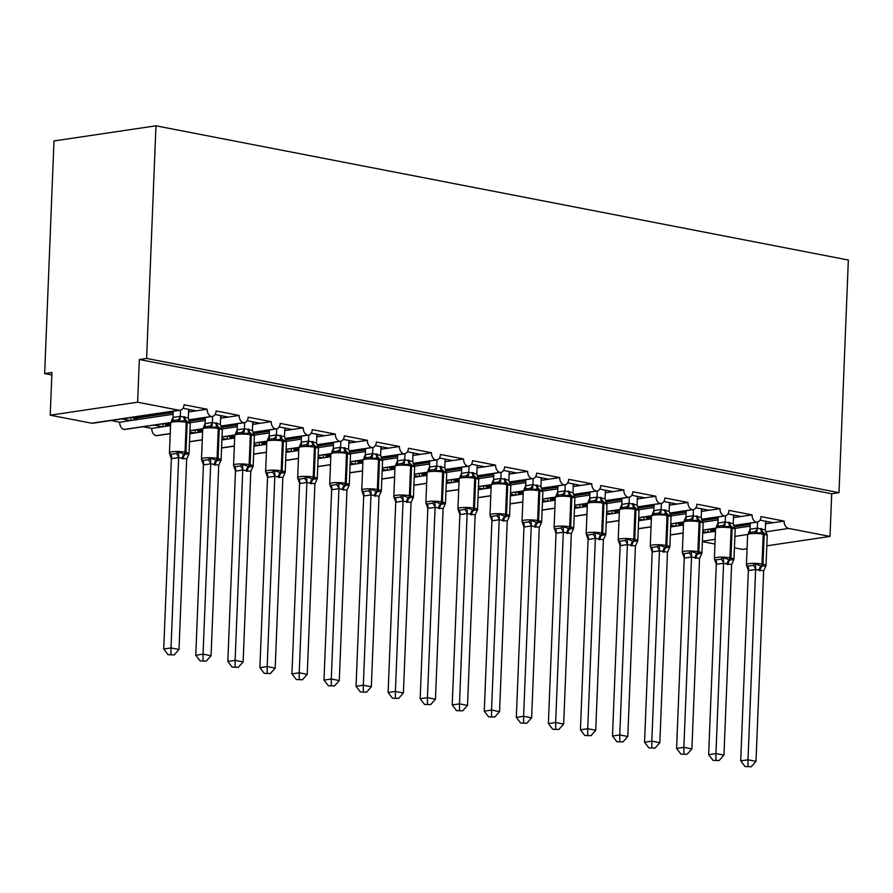 <?xml version="1.0" encoding="UTF-8"?>
<svg xmlns="http://www.w3.org/2000/svg" width="893" height="893" viewBox="0 0 893 893"><rect width="100%" height="100%" fill="white"/><g stroke="black" fill="none" stroke-linecap="round" stroke-linejoin="round"><path stroke-width="1.34" d="M759.988 520.15L773.182 522.706L784.11 521.088A6.508 4.766 -98.4 0 0 788.653 528.422L830.01 536.436L831.718 493.751L839.007 492.668L848.35 260.042L155.962 125.813L53.993 140.949L44.65 373.587L51.839 374.971M188.669 419.855L211.351 416.484A6.508 4.766 -98.4 0 1 207.12 409.228L196.192 410.847L182.998 408.291M207.12 409.228L184.036 404.752A6.508 4.766 81.6 0 1 180.185 410.255L92.783 423.226A6.508 4.766 81.6 0 1 91.566 423.204L50.22 415.189L137.622 402.207L139.341 359.522L831.718 493.751M196.192 410.847L188.557 411.963M173.22 412.622L133.403 418.527L138.214 419.453L119.718 422.21L111.033 420.525M173.153 414.274L138.214 419.453M133.459 417.187L133.403 418.527M130.646 420.581L121.961 418.895M220.727 426.073L243.409 422.702A6.508 4.766 -98.4 0 1 239.179 415.446L228.251 417.064L215.057 414.508M239.179 415.446L216.095 410.97A6.508 4.766 81.6 0 1 212.244 416.473L188.713 419.967M220.671 418.192L228.251 417.064M205.267 418.828L189.305 421.206M170.608 423.974L165.462 424.744L170.273 425.671L151.765 428.417L143.081 426.731M205.2 420.491L190.042 422.735M165.518 423.405L165.462 424.744M162.693 426.798L154.009 425.113M252.775 432.279L275.457 428.919A6.508 4.766 -98.4 0 1 271.226 421.652L260.309 423.282L247.115 420.726M271.226 421.652L248.154 417.187A6.508 4.766 81.6 0 1 244.302 422.679L220.772 426.173M252.73 424.409L260.309 423.282M237.326 425.046L221.364 427.412M202.655 430.192L197.52 430.951L202.32 431.888L189.841 433.741M237.259 426.698L222.1 428.953M197.576 429.622L197.52 430.951M194.752 433.016L189.908 432.067M284.834 438.496L307.516 435.125A6.508 4.766 -98.4 0 1 303.285 427.87L292.357 429.488L279.163 426.932M303.285 427.87L280.201 423.394A6.508 4.766 81.6 0 1 276.35 428.897L252.819 432.391M292.357 429.488L284.722 430.605M269.385 431.263L253.411 433.63M234.714 436.409L229.568 437.168L234.379 438.106L221.888 439.959M269.318 432.915L254.159 435.17M229.624 435.84L229.568 437.168M226.8 439.222L221.955 438.284M316.892 444.714L339.574 441.343A6.508 4.766 -98.4 0 1 335.344 434.087L324.416 435.706L311.222 433.15M335.344 434.087L312.26 429.611A6.508 4.766 81.6 0 1 308.409 435.114L284.878 438.608M316.836 436.833L324.416 435.706M301.432 437.47L285.47 439.847M266.773 442.615L261.627 443.386L266.438 444.312L253.947 446.165M301.365 439.133L286.206 441.376M261.682 442.046L261.627 443.386M258.858 445.44L254.014 444.502M348.94 450.932L371.622 447.56A6.508 4.766 -98.4 0 1 367.391 440.305L356.463 441.923L343.28 439.367M367.391 440.305L344.318 435.829A6.508 4.766 81.6 0 1 340.456 441.321L316.926 444.814M348.895 443.051L356.463 441.923M333.491 443.687L317.517 446.053M298.82 448.833L293.685 449.603L298.485 450.53L286.006 452.383M333.424 445.339L318.265 447.594M293.73 448.264L293.685 449.603M290.917 451.657L286.073 450.719M380.998 457.138L403.681 453.778A6.508 4.766 -98.4 0 1 399.45 446.511L388.522 448.141L375.328 445.585M399.45 446.511L376.366 442.035A6.508 4.766 81.6 0 1 372.515 447.538L348.984 451.032M388.522 448.141L380.887 449.246M365.55 449.905L349.576 452.271M330.879 455.05L325.733 455.81L330.544 456.747L318.053 458.6M365.483 451.557L350.324 453.811M325.789 454.481L325.733 455.81M322.965 457.863L318.12 456.926M413.057 463.355L435.739 459.984A6.508 4.766 -98.4 0 1 431.509 452.729L420.581 454.347L407.387 451.791M431.509 452.729L408.425 448.253A6.508 4.766 81.6 0 1 404.574 453.756L381.043 457.249M413.001 455.475L420.581 454.347M397.597 456.122L381.635 458.489M362.938 461.268L357.792 462.027L362.603 462.954L350.112 464.818M397.53 457.774L382.371 460.018M357.847 460.688L357.792 462.027M355.023 464.081L350.179 463.143M445.105 469.573L467.787 466.202A6.508 4.766 -98.4 0 1 463.556 458.946L452.628 460.565L439.445 458.009M463.556 458.946L440.483 454.47A6.508 4.766 81.6 0 1 436.621 459.973L413.091 463.467M445.06 461.692L452.628 460.565M429.656 462.328L413.682 464.706M394.985 467.474L389.85 468.245L394.65 469.171L382.171 471.024M429.589 463.992L414.43 466.235M389.895 466.905L389.85 468.245M387.082 470.298L382.237 469.361M477.163 475.779L499.846 472.419A6.508 4.766 -98.4 0 1 495.615 465.153L484.687 466.782L471.493 464.226M495.615 465.153L472.531 460.688A6.508 4.766 81.6 0 1 468.68 466.179L445.149 469.673M484.687 466.782L477.052 467.887M461.703 468.546L445.741 470.912M427.044 473.692L421.898 474.451L426.709 475.389L414.218 477.242M461.648 470.198L446.489 472.453M421.954 473.123L421.898 474.451M419.13 476.516L414.285 475.567M509.222 481.997L531.904 478.626A6.508 4.766 -98.4 0 1 527.674 471.37L516.746 472.989L503.552 470.432M527.674 471.37L504.59 466.894A6.508 4.766 81.6 0 1 500.739 472.397L477.208 475.891M509.166 474.116L516.746 472.989M493.762 474.763L477.8 477.13M459.102 479.909L453.957 480.668L458.768 481.606L446.277 483.459M493.695 476.416L478.536 478.67M454.012 479.34L453.957 480.668M451.188 482.722L446.344 481.785M541.27 488.214L563.952 484.843A6.508 4.766 -98.4 0 1 559.721 477.588L548.793 479.206L535.599 476.65M559.721 477.588L536.648 473.111A6.508 4.766 81.6 0 1 532.786 478.615L509.256 482.108M541.225 480.334L548.793 479.206M525.821 480.97L509.847 483.347M491.15 486.116L486.015 486.886L490.815 487.812L478.335 489.665M525.754 482.633L510.595 484.877M486.06 485.546L486.015 486.886M483.247 488.94L478.402 488.002M573.328 494.432L596.011 491.061A6.508 4.766 -98.4 0 1 591.78 483.805L580.852 485.424L567.658 482.867M591.78 483.805L568.696 479.329A6.508 4.766 81.6 0 1 564.845 484.821L541.314 488.315M580.852 485.424L573.217 486.54M557.868 487.187L541.906 489.554M523.209 492.333L518.063 493.103L522.874 494.03L510.383 495.883M557.801 488.839L542.654 491.094M518.119 491.764L518.063 493.103M515.294 495.157L510.45 494.22M605.387 500.638L628.069 497.278A6.508 4.766 -98.4 0 1 623.827 490.011L612.911 491.641L599.716 489.074M623.827 490.011L600.755 485.535A6.508 4.766 81.6 0 1 596.904 491.038L573.373 494.532M605.331 492.757L612.911 491.641M589.927 493.405L573.965 495.771M555.267 498.551L550.121 499.31L554.933 500.247L542.442 502.1M589.86 495.057L574.701 497.312M550.177 497.981L550.121 499.31M547.353 501.364L542.509 500.426M637.435 506.856L660.117 503.485A6.508 4.766 -98.4 0 1 655.886 496.229L644.958 497.847L631.764 495.291M655.886 496.229L632.813 491.753A6.508 4.766 81.6 0 1 628.951 497.256L605.421 500.75M637.39 498.975L644.958 497.847M621.986 499.622L606.012 501.989M587.315 504.768L582.18 505.527L586.98 506.454L574.5 508.318M621.919 501.274L606.76 503.518M582.225 504.188L582.18 505.527M579.412 507.581L574.567 506.644M669.493 513.073L692.175 509.702A6.508 4.766 -98.4 0 1 687.945 502.446L677.017 504.065L663.823 501.509M687.945 502.446L664.861 497.97A6.508 4.766 81.6 0 1 661.01 503.473L637.479 506.967M677.017 504.065L669.382 505.181M654.033 505.829L638.071 508.206M619.374 510.975L614.228 511.745L619.039 512.671L606.548 514.524M653.966 507.492L638.808 509.736M614.284 510.405L614.228 511.745M611.459 513.799L606.615 512.861M701.552 519.279L724.223 515.92A6.508 4.766 -98.4 0 1 719.992 508.653L709.075 510.283L695.881 507.726M719.992 508.653L696.92 504.188A6.508 4.766 81.6 0 1 693.068 509.68L669.538 513.174M701.496 511.41L709.075 510.283M686.092 512.046L670.13 514.413M651.432 517.192L646.286 517.951L651.097 518.889L638.607 520.742M686.025 513.698L670.866 515.953M646.342 516.623L646.286 517.951M643.518 520.016L638.674 519.067M733.6 525.497L756.282 522.126A6.508 4.766 -98.4 0 1 752.051 514.87L741.123 516.489L727.929 513.933M752.051 514.87L728.967 510.394A6.508 4.766 81.6 0 1 725.116 515.897L701.585 519.391M733.555 517.616L741.123 516.489M718.151 518.264L702.177 520.63M683.48 523.41L678.334 524.169L683.145 525.106L670.665 526.959M718.084 519.916L702.925 522.171M678.39 522.84L678.334 524.169M675.577 526.223L670.732 525.285M784.11 521.088L761.026 516.612A6.508 4.766 81.6 0 1 757.175 522.115L733.644 525.609M773.182 522.706L765.547 523.823M750.198 524.47L734.236 526.848M715.539 529.616L710.393 530.386L715.204 531.313L702.713 533.166M750.131 526.133L734.972 528.377M710.448 529.047L710.393 530.386M707.624 532.44L702.78 531.502M137.622 402.207L178.98 410.222A6.508 4.766 81.6 0 0 180.185 410.255M211.351 416.484A6.508 4.766 81.6 0 0 212.244 416.473M243.409 422.702A6.508 4.766 81.6 0 0 244.302 422.679M275.457 428.919A6.508 4.766 81.6 0 0 276.35 428.897M307.516 435.125A6.508 4.766 81.6 0 0 308.409 435.114M339.574 441.343A6.508 4.766 81.6 0 0 340.456 441.321M371.622 447.56A6.508 4.766 81.6 0 0 372.515 447.538M403.681 453.778A6.508 4.766 81.6 0 0 404.574 453.756M435.739 459.984A6.508 4.766 81.6 0 0 436.621 459.973M467.787 466.202A6.508 4.766 81.6 0 0 468.68 466.179M499.846 472.419A6.508 4.766 81.6 0 0 500.739 472.397M531.904 478.626A6.508 4.766 81.6 0 0 532.786 478.615M563.952 484.843A6.508 4.766 81.6 0 0 564.845 484.821M596.011 491.061A6.508 4.766 81.6 0 0 596.904 491.038M628.069 497.278A6.508 4.766 81.6 0 0 628.951 497.256M660.117 503.485A6.508 4.766 81.6 0 0 661.01 503.473M692.175 509.702A6.508 4.766 81.6 0 0 693.068 509.68M724.223 515.92A6.508 4.766 81.6 0 0 725.116 515.897M756.282 522.126A6.508 4.766 81.6 0 0 757.175 522.115M44.65 373.587L51.939 372.504L50.22 415.189M702.378 541.616L714.958 544.049M734.426 547.833L742.608 549.418L747.073 548.749M151.765 428.417A6.508 4.766 -98.4 0 0 155.996 435.672A6.508 4.766 81.6 0 0 156.889 435.661L170.217 433.685M119.718 422.21A6.508 4.766 -98.4 0 0 123.948 429.466A6.508 4.766 81.6 0 0 124.841 429.444L170.675 422.646M670.342 534.885L683.1 532.998M702.836 530.062L715.617 528.165M830.01 536.436L766.819 545.824M139.341 359.522L146.619 358.439L839.007 492.668M155.962 125.813L146.619 358.439M707.948 532.395L708.071 529.404M675.901 526.178L676.012 523.186M643.842 519.96L643.965 516.969M611.783 513.754L611.906 510.763M579.736 507.537L579.858 504.545M547.677 501.319L547.8 498.327M515.618 495.102L515.741 492.121M483.571 488.895L483.693 485.904M451.512 482.678L451.635 479.686M419.453 476.46L419.576 473.469M387.406 470.254L387.529 467.262M355.347 464.036L355.47 461.045M323.299 457.819L323.411 454.827M291.241 451.601L291.364 448.621M259.182 445.395L259.305 442.403M227.135 439.177L227.246 436.186M195.076 432.96L195.199 429.968M163.017 426.754L163.14 423.762M130.97 420.536L131.081 417.544M638.283 528.678L651.042 526.781M670.788 523.856L683.569 521.947M606.235 522.461L618.983 520.563M638.729 517.639L651.51 515.741M574.177 516.243L586.935 514.357M606.671 511.421L619.463 509.523M542.118 510.037L554.877 508.139M574.623 505.204L587.404 503.306M510.07 503.819L522.818 501.922M542.564 498.997L555.346 497.1M478.012 497.602L490.77 495.715M510.506 492.78L523.298 490.882M445.953 491.384L458.712 489.498M478.458 486.562L491.239 484.665M413.906 485.178L426.653 483.28M446.4 480.356L459.181 478.458M381.847 478.961L394.606 477.063M414.341 474.138L427.133 472.241M349.788 472.743L362.547 470.857M382.293 467.921L395.074 466.023M317.741 466.537L330.499 464.639M350.235 461.703L363.016 459.806M285.682 460.319L298.441 458.422M318.187 455.497L330.968 453.599M253.634 454.102L266.382 452.215M286.128 449.279L298.909 447.382M221.576 447.884L234.334 445.998M254.07 443.062L266.851 441.164M189.517 441.678L202.276 439.78M222.022 436.856L234.803 434.958M155.996 435.672L170.217 433.563M189.963 430.638L202.744 428.74M123.948 429.466L170.686 422.523M765.926 523.789L766.027 521.322M733.879 517.572L733.979 515.105M701.82 511.354L701.92 508.898M669.761 505.137L669.862 502.681M637.714 498.93L637.814 496.463M605.655 492.713L605.755 490.246M573.607 486.495L573.697 484.039M541.549 480.289L541.649 477.822M509.49 474.071L509.59 471.604M477.442 467.854L477.532 465.398M445.384 461.636L445.484 459.181M413.325 455.43L413.426 452.963M381.278 449.212L381.367 446.746M349.219 442.995L349.319 440.539M317.16 436.789L317.261 434.322M285.113 430.571L285.213 428.104M253.054 424.354L253.154 421.898M220.995 418.136L221.096 415.68M188.948 411.93L189.048 409.463M754.373 531.871L749.372 532.44L747.631 534.74A9.321 1.585 -177.7 0 1 750.053 533.78A9.321 1.585 -177.7 0 1 763.214 534.181A2.166 1.429 101 0 0 762.466 532.384L756.829 533.11L754.373 531.871A4.766 3.583 107.8 0 0 757.231 528.165L765.301 529.929L765.647 521.244M745.075 766.562L751.192 766.752L745.075 766.562L740.71 760.881L748.356 570.549L746.492 565.18L747.564 566.14L749.83 565.861L753.033 565.336L755.59 563.818L761.115 566.106L765.937 565.827L765.591 566.664M740.71 760.881L747.988 759.798L755.634 569.466L748.356 570.549M747.988 766.138L747.988 759.798L756.003 761.349L763.66 570.828L755.634 569.466M748.379 533.088L750.064 529.225L757.231 528.165M750.254 523.142L750.008 529.27M757.543 522.037L757.297 528.187M746.492 565.18L746.436 564.622A9.321 1.585 2.3 0 1 748.859 563.65A9.321 1.585 2.3 0 1 762.008 564.063A2.166 1.429 101 0 1 761.115 566.106A4.766 3.137 -79 0 0 759.139 570.594M765.301 529.929L767.165 535.119L762.466 532.384A4.766 3.137 -79 0 1 760.836 528.433M756.829 533.11L757.286 528.377M755.59 563.818L755.645 569.276M765.937 565.827L763.66 570.828M756.003 761.349L751.192 766.752M722.325 525.653L717.313 526.223L715.583 528.522A9.321 1.585 -177.7 0 1 718.005 527.562A9.321 1.585 -177.7 0 1 731.155 527.964A2.166 1.429 101 0 0 730.418 526.167L724.77 526.892L722.325 525.653A4.766 3.583 107.8 0 0 725.183 521.947L733.242 523.711L733.588 515.038M713.027 760.356L719.133 760.546L713.027 760.356L708.651 754.663L716.298 564.331L714.433 558.962L715.516 559.933L717.771 559.643L720.975 559.118L723.542 557.612L730.028 560.078L733.879 559.61L733.544 560.447M708.651 754.663L715.94 753.58L723.576 563.26L716.298 564.331M715.929 759.921L715.94 753.58L723.955 755.132L731.601 564.622L723.576 563.26M716.331 526.87L717.95 523.052L725.183 521.947M718.206 516.924L717.95 523.052M725.484 515.819L725.239 521.97M714.433 558.962L714.378 558.404A9.321 1.585 2.3 0 1 716.8 557.444A9.321 1.585 2.3 0 1 729.961 557.846A2.166 1.429 101 0 1 729.056 559.889A4.766 3.137 -79 0 0 727.092 564.376M733.242 523.711L735.118 528.902L730.418 526.167A4.766 3.137 -79 0 1 728.777 522.215M724.77 526.892L725.228 522.159M723.542 557.612L723.587 563.059M733.879 559.61L731.601 564.622M723.955 755.132L719.133 760.546M690.267 519.447L685.322 519.983L683.525 522.305A9.321 1.585 -177.7 0 1 685.947 521.345A9.321 1.585 -177.7 0 1 699.107 521.758A2.166 1.429 101 0 0 698.359 519.96L692.722 520.686L690.267 519.447A4.766 3.583 107.8 0 0 693.124 515.741L701.195 517.505L701.541 508.82M680.968 754.139L687.074 754.328L680.968 754.139L676.593 748.446L684.25 557.924L682.386 552.745L683.458 553.716L685.724 553.437L688.927 552.901L691.483 551.394L697.969 553.861L701.82 553.403L701.485 554.229M676.593 748.446L683.882 747.363L691.528 557.042L684.239 558.125M683.882 753.703L683.882 747.363L691.896 748.926L699.554 558.404L691.528 557.042M684.272 520.664L685.958 516.801L693.124 515.741M686.148 510.707L685.902 516.835M693.426 509.613L693.18 515.752M682.386 552.745L682.33 552.187A9.321 1.585 2.3 0 1 684.752 551.227A9.321 1.585 2.3 0 1 697.902 551.628A2.166 1.429 101 0 1 697.009 553.671A4.766 3.137 -79 0 0 695.033 558.158M701.195 517.505L703.059 522.684L698.359 519.96A4.766 3.137 -79 0 1 696.73 515.998M692.722 520.686L693.169 515.942M691.483 551.394L691.528 556.852M701.82 553.403L699.554 558.404M691.896 748.926L687.074 754.328M658.208 513.229L653.207 513.799L651.466 516.098A9.321 1.585 -177.7 0 1 653.888 515.127A9.321 1.585 -177.7 0 1 667.049 515.54A2.166 1.429 101 0 0 666.301 513.743L660.664 514.468L658.208 513.229A4.766 3.583 107.8 0 0 661.077 509.523L669.136 511.287L669.482 502.603M648.91 747.921L655.027 748.111L648.91 747.921L644.545 742.239L652.191 551.907L650.327 546.527L651.399 547.498L653.665 547.219L656.868 546.695L659.436 545.176L665.91 547.643L669.772 547.186L669.426 548.023M644.545 742.239L651.823 741.157L659.469 550.825L652.191 551.907M651.823 747.497L651.823 741.157L659.838 742.708L667.495 552.187L659.469 550.825M652.214 514.446L653.843 510.617L661.077 509.523M654.089 504.5L653.843 510.617M661.378 503.395L661.133 509.546M650.327 546.527L650.271 545.969A9.321 1.585 2.3 0 1 652.694 545.009A9.321 1.585 2.3 0 1 665.843 545.422A2.166 1.429 101 0 1 664.95 547.454A4.766 3.137 -79 0 0 662.974 551.952M669.136 511.287L671 516.467L666.301 513.743A4.766 3.137 -79 0 1 664.671 509.791M660.664 514.468L661.121 509.736M659.436 545.176L659.48 550.635M669.772 547.186L667.495 552.187M659.838 742.708L655.027 748.111M626.16 507.012L621.148 507.581L619.418 509.881A9.321 1.585 -177.7 0 1 621.841 508.921A9.321 1.585 -177.7 0 1 634.99 509.323A2.166 1.429 101 0 0 634.253 507.525L628.605 508.251L626.16 507.012A4.766 3.583 107.8 0 0 629.018 503.306L637.077 505.07L637.423 496.396M616.862 741.715L622.968 741.904L616.862 741.715L612.486 736.022L620.133 545.69L618.269 540.321L619.351 541.292L621.606 541.002L624.81 540.477L627.377 538.97L632.891 541.247L637.714 540.968L637.379 541.805M612.486 736.022L619.775 734.939L627.411 544.607L620.133 545.69M619.764 741.279L619.775 734.939L627.79 736.491L635.436 545.969L627.411 544.607M620.166 508.229L621.852 504.378L629.018 503.306M622.041 498.283L621.796 504.411M629.319 497.178L629.074 503.328M637.077 505.07L638.953 510.26L634.253 507.525A4.766 3.137 -79 0 1 632.612 503.574M628.605 508.251L629.063 503.518M627.377 538.97L627.422 544.417M637.714 540.968L635.436 545.969M627.79 736.491L622.968 741.904M594.102 500.806L589.157 501.341L587.36 503.663A9.321 1.585 -177.7 0 1 589.782 502.703A9.321 1.585 -177.7 0 1 602.942 503.105A2.166 1.429 101 0 0 602.195 501.308L596.557 502.033L594.102 500.806A4.766 3.583 107.8 0 0 596.959 497.088L605.03 498.863L605.376 490.179M584.803 735.497L590.92 735.687L584.803 735.497L580.428 729.804L588.085 539.283L586.221 534.103L587.293 535.074L589.559 534.795L592.762 534.26L595.318 532.753L601.804 535.22L605.655 534.751L605.32 535.588M580.428 729.804L587.717 728.721L595.363 538.401L588.074 539.484M587.717 735.062L587.717 728.721L595.731 730.273L603.389 539.763L595.363 538.401M588.107 502.011L589.793 498.16L596.959 497.088M589.983 492.065L589.737 498.194M597.261 490.971L597.015 497.111M586.221 534.103L586.165 533.545A9.321 1.585 2.3 0 1 588.587 532.585A9.321 1.585 2.3 0 1 601.737 532.987A2.166 1.429 101 0 1 600.844 535.03A4.766 3.137 -79 0 0 598.868 539.517M605.03 498.863L606.894 504.043L602.195 501.308A4.766 3.137 -79 0 1 600.565 497.356M596.557 502.033L597.004 497.301M595.318 532.753L595.363 538.2M605.655 534.751L603.389 539.763M595.731 730.273L590.92 735.687M562.043 494.588L557.098 495.124L555.312 497.457A9.321 1.585 -177.7 0 1 557.723 496.486A9.321 1.585 -177.7 0 1 570.884 496.899A2.166 1.429 101 0 0 570.136 495.102L564.499 495.827L562.043 494.588A4.766 3.583 107.8 0 0 564.912 490.882L572.971 492.646L573.317 483.961M552.745 729.28L558.862 729.469L552.745 729.28L548.38 723.587L556.026 533.266L554.162 527.886L555.234 528.857L557.5 528.578L560.704 528.042L563.271 526.535L569.745 529.002L573.607 528.544L573.261 529.37M548.38 723.587L555.658 722.515L563.304 532.183L556.026 533.266M555.658 728.844L555.658 722.515L563.673 724.067L571.33 533.545L563.304 532.183M556.049 495.805L557.678 491.976L564.912 490.882M557.924 485.859L557.678 491.976M565.213 484.754L564.968 490.893M554.162 527.886L554.106 527.328A9.321 1.585 2.3 0 1 556.529 526.368A9.321 1.585 2.3 0 1 569.678 526.77A2.166 1.429 101 0 1 568.785 528.812A4.766 3.137 -79 0 0 566.809 533.311M572.971 492.646L574.835 497.825L570.136 495.102A4.766 3.137 -79 0 1 568.506 491.139M564.499 495.827L564.956 491.094M563.271 526.535L563.316 531.994M573.607 528.544L571.33 533.545M563.673 724.067L558.862 729.469M529.995 488.371L524.984 488.94L523.253 491.239A9.321 1.585 -177.7 0 1 525.676 490.279A9.321 1.585 -177.7 0 1 538.825 490.681A2.166 1.429 101 0 0 538.088 488.884L532.44 489.61L529.995 488.371A4.766 3.583 107.8 0 0 532.853 484.665L540.924 486.428L541.27 477.744M520.697 723.062L526.803 723.252L520.697 723.062L516.321 717.38L523.968 527.049L522.104 521.679L523.186 522.639L525.441 522.36L528.645 521.836L531.212 520.329L536.738 522.606L541.549 522.327L541.214 523.164M516.321 717.38L523.611 716.298L531.257 525.966L523.968 527.049M523.599 722.638L523.611 716.298L531.625 717.849L539.272 527.328L531.257 525.966M524.001 489.587L525.687 485.725L532.853 484.665M525.877 479.641L525.631 485.77M533.154 478.536L532.909 484.687M522.104 521.679L522.048 521.121A9.321 1.585 2.3 0 1 524.47 520.15A9.321 1.585 2.3 0 1 537.631 520.563A2.166 1.429 101 0 1 536.738 522.606A4.766 3.137 -79 0 0 534.762 527.093M540.924 486.428L542.788 491.619L538.088 488.884A4.766 3.137 -79 0 1 536.459 484.932M532.44 489.61L532.898 484.877M531.212 520.329L531.257 525.776M541.549 522.327L539.272 527.328M531.625 717.849L526.803 723.252M497.937 482.153L492.925 482.722L491.195 485.022A9.321 1.585 -177.7 0 1 493.617 484.062A9.321 1.585 -177.7 0 1 506.777 484.464A2.166 1.429 101 0 0 506.03 482.666L500.393 483.392L497.937 482.153A4.766 3.583 107.8 0 0 500.794 478.447L508.865 480.211L509.211 471.537M488.638 716.856L494.755 717.046L488.638 716.856L484.274 711.163L491.92 520.641L490.056 515.462L491.128 516.433L493.394 516.143L496.597 515.618L499.154 514.111L505.639 516.578L509.501 516.109L509.155 516.947M484.274 711.163L491.552 710.08L499.198 519.759L491.909 520.831M491.552 716.42L491.552 710.08L499.567 711.632L507.224 521.121L499.198 519.759M491.943 483.37L493.628 479.519L500.794 478.447M493.818 473.424L493.572 479.552M501.107 472.319L500.85 478.469M490.056 515.462L490 514.904A9.321 1.585 2.3 0 1 492.423 513.944A9.321 1.585 2.3 0 1 505.572 514.346A2.166 1.429 101 0 1 504.679 516.388A4.766 3.137 -79 0 0 502.703 520.876M508.865 480.211L510.729 485.401L506.03 482.666A4.766 3.137 -79 0 1 504.4 478.715M500.393 483.392L500.839 478.659M499.154 514.111L499.198 519.559M509.501 516.109L507.224 521.121M499.567 711.632L494.755 717.046M465.878 475.947L460.933 476.482L459.147 478.804A9.321 1.585 -177.7 0 1 461.558 477.844A9.321 1.585 -177.7 0 1 474.719 478.257A2.166 1.429 101 0 0 473.982 476.46L468.334 477.186L465.878 475.947A4.766 3.583 107.8 0 0 468.747 472.241L476.806 474.004L477.152 465.32M456.58 710.638L462.697 710.828L456.58 710.638L452.215 704.945L459.862 514.625L457.997 509.244L459.069 510.216L461.335 509.936L464.539 509.401L467.106 507.894L473.58 510.361L477.442 509.903L477.096 510.729M452.215 704.945L459.493 703.863L467.139 513.542L459.862 514.625M459.493 710.203L459.493 703.863L467.508 705.425L475.165 514.904L467.139 513.542M459.884 477.163L461.514 473.335L468.747 472.241M461.759 467.206L461.514 473.335M469.048 466.113L468.803 472.252M457.997 509.244L457.942 508.686A9.321 1.585 2.3 0 1 460.364 507.726A9.321 1.585 2.3 0 1 473.524 508.128A2.166 1.429 101 0 1 472.62 510.171A4.766 3.137 -79 0 0 470.656 514.658M476.806 474.004L478.67 479.184L473.982 476.46A4.766 3.137 -79 0 1 472.341 472.497M468.334 477.186L468.792 472.442M467.106 507.894L467.151 513.352M477.442 509.903L475.165 514.904M467.508 705.425L462.697 710.828M433.831 469.729L428.819 470.298L427.088 472.598A9.321 1.585 -177.7 0 1 429.511 471.627A9.321 1.585 -177.7 0 1 442.66 472.04A2.166 1.429 101 0 0 441.923 470.243L436.286 470.968L433.831 469.729A4.766 3.583 107.8 0 0 436.688 466.023L444.759 467.787L445.105 459.102M424.532 704.421L430.638 704.61L424.532 704.421L420.156 698.739L427.814 508.217L425.939 503.027L427.021 503.998L429.276 503.719L432.48 503.194L435.047 501.676L441.533 504.143L445.384 503.685L445.049 504.523M420.156 698.739L427.446 697.656L435.092 507.324L427.803 508.407M427.434 703.997L427.446 697.656L435.46 699.208L443.107 508.686L435.092 507.324M427.836 470.946L429.522 467.084L436.688 466.023M429.712 461L429.466 467.117M436.99 459.895L436.744 466.046M425.939 503.027L425.883 502.469A9.321 1.585 2.3 0 1 428.305 501.509A9.321 1.585 2.3 0 1 441.466 501.922A2.166 1.429 101 0 1 440.573 503.953A4.766 3.137 -79 0 0 438.597 508.452M444.759 467.787L446.623 472.966L441.923 470.243A4.766 3.137 -79 0 1 440.294 466.291M436.286 470.968L436.733 466.235M435.047 501.676L435.092 507.135M445.384 503.685L443.107 508.686M435.46 699.208L430.638 704.61M401.772 463.512L396.76 464.081L395.03 466.38A9.321 1.585 -177.7 0 1 397.452 465.42A9.321 1.585 -177.7 0 1 410.613 465.822A2.166 1.429 101 0 0 409.865 464.025L404.228 464.751L401.772 463.512A4.766 3.583 107.8 0 0 404.629 459.806L412.7 461.569L413.046 452.896M392.474 698.214L398.591 698.404L392.474 698.214L388.109 692.521L395.755 502L393.891 496.821L394.963 497.792L397.229 497.501L400.432 496.977L402.989 495.47L408.514 497.747L413.336 497.468L412.99 498.305M388.109 692.521L395.387 691.439L403.033 501.107L395.744 502.19M395.387 697.779L395.387 691.439L403.402 692.99L411.059 502.469L403.033 501.107M395.778 464.728L397.463 460.877L404.629 459.806M397.653 454.783L397.407 460.911M404.942 453.677L404.685 459.828M393.891 496.821L393.835 496.262A9.321 1.585 2.3 0 1 396.258 495.302A9.321 1.585 2.3 0 1 409.407 495.704A2.166 1.429 101 0 1 408.514 497.747A4.766 3.137 -79 0 0 406.538 502.234M412.7 461.569L414.564 466.76L409.865 464.025A4.766 3.137 -79 0 1 408.235 460.074M404.228 464.751L404.685 460.018M402.989 495.47L403.033 500.917M413.336 497.468L411.059 502.469M403.402 692.99L398.591 698.404M369.713 457.305L364.768 457.841L362.982 460.163A9.321 1.585 -177.7 0 1 365.404 459.203A9.321 1.585 -177.7 0 1 378.554 459.605A2.166 1.429 101 0 0 377.817 457.808L372.169 458.533L369.713 457.305A4.766 3.583 107.8 0 0 372.582 453.588L380.641 455.363L380.987 446.679M360.415 691.997L366.532 692.187L360.415 691.997L356.05 686.304L363.697 495.983L361.832 490.603L362.904 491.574L365.17 491.295L368.374 490.759L370.941 489.252L377.415 491.719L381.278 491.262L380.931 492.088M356.05 686.304L363.328 685.221L370.975 494.901L363.697 495.983M363.328 691.562L363.328 685.221L371.343 686.773L379 496.262L370.975 494.901M363.73 458.511L365.349 454.693L372.582 453.588M365.594 448.565L365.349 454.693M372.883 447.471L372.638 453.611M361.832 490.603L361.777 490.045A9.321 1.585 2.3 0 1 364.199 489.085A9.321 1.585 2.3 0 1 377.359 489.487A2.166 1.429 101 0 1 376.455 491.53A4.766 3.137 -79 0 0 374.491 496.017M380.641 455.363L382.505 460.542L377.817 457.808A4.766 3.137 -79 0 1 376.176 453.856M372.169 458.533L372.627 453.8M370.941 489.252L370.986 494.7M381.278 491.262L379 496.262M371.343 686.773L366.532 692.187M337.666 451.088L332.721 451.624L330.923 453.957A9.321 1.585 -177.7 0 1 333.346 452.985A9.321 1.585 -177.7 0 1 346.495 453.398A2.166 1.429 101 0 0 345.758 451.601L340.121 452.327L337.666 451.088A4.766 3.583 107.8 0 0 340.523 447.382L348.594 449.146L348.94 440.461M328.367 685.779L334.473 685.969L328.367 685.779L323.992 680.086L331.649 489.576L329.774 484.386L330.856 485.357L333.111 485.078L336.315 484.542L338.882 483.035L345.368 485.502L349.219 485.044L348.884 485.87M323.992 680.086L331.281 679.015L338.927 488.683L331.638 489.766M331.27 685.344L331.281 679.015L339.295 680.566L346.942 490.235L338.927 488.683M331.671 452.304L333.357 448.442L340.523 447.382M333.547 442.359L333.301 448.476M340.825 441.254L340.579 447.393M329.774 484.386L329.718 483.827A9.321 1.585 2.3 0 1 332.14 482.867A9.321 1.585 2.3 0 1 345.301 483.269A2.166 1.429 101 0 1 344.408 485.312A4.766 3.137 -79 0 0 342.432 489.81M348.594 449.146L350.458 454.325L345.758 451.601A4.766 3.137 -79 0 1 344.129 447.639M340.121 452.327L340.568 447.594M338.882 483.035L338.927 488.493M349.219 485.044L346.942 490.045M339.295 680.566L334.473 685.969M305.607 444.87L300.606 445.44L298.865 447.739A9.321 1.585 -177.7 0 1 301.287 446.779A9.321 1.585 -177.7 0 1 314.448 447.181A2.166 1.429 101 0 0 313.7 445.384L308.063 446.109L305.607 444.87A4.766 3.583 107.8 0 0 308.465 441.164L316.535 442.928L316.881 434.244M296.309 679.562L302.426 679.752L296.309 679.562L291.944 673.88L299.59 483.359L297.726 478.179L298.798 479.139L301.064 478.86L304.267 478.335L306.824 476.829L312.349 479.106L317.171 478.827L316.825 479.664M291.944 673.88L299.222 672.797L306.868 482.466L299.579 483.548M299.222 679.138L299.222 672.797L307.237 674.349L314.894 483.827L306.868 482.466M299.613 446.087L301.298 442.225L308.465 441.164M301.488 436.141L301.242 442.269M308.777 435.036L308.531 441.187M297.726 478.179L297.67 477.621A9.321 1.585 2.3 0 1 300.093 476.65A9.321 1.585 2.3 0 1 313.242 477.063A2.166 1.429 101 0 1 312.349 479.106A4.766 3.137 -79 0 0 310.373 483.593M316.535 442.928L318.399 448.119L313.7 445.384A4.766 3.137 -79 0 1 312.07 441.432M308.063 446.109L308.52 441.376M306.824 476.829L306.868 482.276M317.171 478.827L314.894 483.827M307.237 674.349L302.426 679.752M273.548 438.653L268.547 439.222L266.817 441.522A9.321 1.585 -177.7 0 1 269.239 440.562A9.321 1.585 -177.7 0 1 282.389 440.963A2.166 1.429 101 0 0 281.652 439.166L276.004 439.892L273.548 438.653A4.766 3.583 107.8 0 0 276.417 434.947L284.476 436.71L284.822 428.037M264.25 673.355L270.367 673.545L264.25 673.355L259.885 667.663L267.532 477.331L265.668 471.962L266.739 472.933L269.005 472.643L272.209 472.118L274.776 470.611L281.25 473.078L285.113 472.609L284.778 473.446M259.885 667.663L267.174 666.58L274.81 476.259L267.532 477.331M267.163 672.92L267.174 666.58L275.178 668.131L282.835 477.621L274.81 476.259M267.565 439.869L269.184 436.052L276.417 434.947M269.429 429.924L269.184 436.052M276.718 428.819L276.473 434.969M265.668 471.962L265.612 471.404A9.321 1.585 2.3 0 1 268.034 470.444A9.321 1.585 2.3 0 1 281.195 470.845A2.166 1.429 101 0 1 280.29 472.888A4.766 3.137 -79 0 0 278.326 477.375M284.476 436.71L286.352 441.901L281.652 439.166A4.766 3.137 -79 0 1 280.011 435.215M276.004 439.892L276.462 435.159M274.776 470.611L274.821 476.058M285.113 472.609L282.835 477.621M275.178 668.131L270.367 673.545M241.501 432.446L236.556 432.982L234.759 435.304A9.321 1.585 -177.7 0 1 237.181 434.344A9.321 1.585 -177.7 0 1 250.33 434.757A2.166 1.429 101 0 0 249.593 432.96L243.956 433.685L241.501 432.446A4.766 3.583 107.8 0 0 244.358 428.74L252.429 430.504L252.775 421.82M232.202 667.138L238.308 667.328L232.202 667.138L227.827 661.445L235.484 470.935L233.609 465.744L234.692 466.715L236.946 466.436L240.15 465.9L242.717 464.393L249.203 466.86L253.054 466.403L252.719 467.229M227.827 661.445L235.116 660.362L242.762 470.042L235.473 471.124M235.116 666.703L235.116 660.362L243.13 661.925L250.788 471.404L242.762 470.042M235.506 433.663L237.192 429.801L244.358 428.74M237.382 423.706L237.136 429.834M244.66 422.612L244.414 428.752M233.609 465.744L233.564 465.186A9.321 1.585 2.3 0 1 235.975 464.226A9.321 1.585 2.3 0 1 249.136 464.628A2.166 1.429 101 0 1 248.243 466.671A4.766 3.137 -79 0 0 246.267 471.158M252.429 430.504L254.293 435.684L249.593 432.96A4.766 3.137 -79 0 1 247.964 428.997M243.956 433.685L244.403 428.941M242.717 464.393L242.762 469.852M253.054 466.403L250.788 471.404M243.13 661.925L238.308 667.328M209.442 426.229L204.441 426.798L202.7 429.098A9.321 1.585 -177.7 0 1 205.122 428.127A9.321 1.585 -177.7 0 1 218.283 428.54A2.166 1.429 101 0 0 217.535 426.742L211.898 427.468L209.442 426.229A4.766 3.583 107.8 0 0 212.3 422.523L220.37 424.287L220.716 415.602M200.144 660.92L206.261 661.11L200.144 660.92L195.779 655.239L203.425 464.717L201.561 459.527L202.633 460.498L204.899 460.219L208.102 459.694L210.659 458.176L217.144 460.643L221.006 460.185L220.66 461.022M195.779 655.239L203.057 654.156L210.703 463.824L203.414 464.907M203.057 660.496L203.057 654.156L211.072 655.708L218.729 465.186L210.703 463.824M203.448 427.446L205.133 423.583L212.3 422.523M205.323 417.5L205.077 423.617M212.612 416.395L212.367 422.545M201.561 459.527L201.505 458.969A9.321 1.585 2.3 0 1 203.928 458.009A9.321 1.585 2.3 0 1 217.077 458.422A2.166 1.429 101 0 1 216.184 460.453A4.766 3.137 -79 0 0 214.208 464.952M220.37 424.287L222.234 429.466L217.535 426.742A4.766 3.137 -79 0 1 215.905 422.791M211.898 427.468L212.355 422.735M210.659 458.176L210.703 463.634M221.006 460.185L218.729 465.186M211.072 655.708L206.261 661.11M177.383 420.011L172.382 420.581L170.652 422.88A9.321 1.585 -177.7 0 1 173.075 421.92A9.321 1.585 -177.7 0 1 186.224 422.322A2.166 1.429 101 0 0 185.487 420.525L179.839 421.25L177.383 420.011A4.766 3.583 107.8 0 0 180.252 416.305L188.311 418.069L188.657 409.396M168.085 654.714L174.202 654.904L168.085 654.714L163.72 649.021L171.367 458.689L169.503 453.32L170.585 454.291L172.84 454.001L176.044 453.477L178.611 451.97L184.125 454.247L188.948 453.968L188.613 454.805M163.72 649.021L171.009 647.938L178.645 457.607L171.367 458.689M170.998 654.279L171.009 647.938L179.013 649.49L186.67 458.969L178.645 457.607M171.4 421.228L173.019 417.411L180.252 416.305M173.264 411.282L173.019 417.411M180.553 410.177L180.308 416.328M169.503 453.32L169.447 452.762A9.321 1.585 2.3 0 1 171.869 451.802A9.321 1.585 2.3 0 1 185.03 452.204A2.166 1.429 101 0 1 184.125 454.247A4.766 3.137 -79 0 0 182.161 458.734M188.311 418.069L190.187 423.26L185.487 420.525A4.766 3.137 -79 0 1 183.846 416.573M179.839 421.25L180.297 416.518M178.611 451.97L178.656 457.417M188.948 453.968L186.67 458.969M179.013 649.49L174.202 654.904M178.98 410.222L91.566 423.204M788.653 528.422L765.703 531.826M747.653 534.505L734.894 536.403M715.148 539.339L702.389 541.225M760.11 570.783A4.766 3.137 -79 0 1 762.075 566.285A2.166 1.429 -79 0 0 762.979 564.242A9.321 1.585 2.3 0 1 766.027 565.548L767.221 535.677A9.321 1.585 -177.7 0 0 764.174 534.371L763.214 534.181L762.008 564.063L762.979 564.242L764.174 534.371A2.166 1.429 -79 0 0 763.437 532.574A4.766 3.137 -79 0 1 761.796 528.611M749.071 532.585A4.766 3.092 59 0 0 750.064 529.225M755.578 569.511A4.766 3.092 59 0 0 753.033 565.336M748.412 570.571A4.766 3.583 107.8 0 0 747.564 566.14M728.052 564.566A4.766 3.137 -79 0 1 730.028 560.078A2.166 1.429 -79 0 0 730.92 558.036A9.321 1.585 2.3 0 1 733.968 559.342L735.173 529.46A9.321 1.585 -177.7 0 0 732.115 528.154L731.155 527.964L729.961 557.846L730.92 558.036L732.115 528.154A2.166 1.429 -79 0 0 731.378 526.357A4.766 3.137 -79 0 1 729.748 522.405M717.012 526.379A4.766 3.092 59 0 0 718.017 523.019M723.52 563.293A4.766 3.092 59 0 0 720.975 559.118M716.353 564.354A4.766 3.583 107.8 0 0 715.516 559.933M695.993 558.348A4.766 3.137 -79 0 1 697.969 553.861A2.166 1.429 -79 0 0 698.862 551.818A9.321 1.585 2.3 0 1 701.909 553.124L703.115 523.242A9.321 1.585 -177.7 0 0 700.067 521.936L699.107 521.758L697.902 551.628L698.862 551.818L700.067 521.936A2.166 1.429 -79 0 0 699.319 520.139A4.766 3.137 -79 0 1 697.69 516.187M684.964 520.161A4.766 3.092 59 0 0 685.958 516.801M691.461 557.076A4.766 3.092 59 0 0 688.927 552.901M684.295 558.136A4.766 3.583 107.8 0 0 683.458 553.716M663.945 552.131A4.766 3.137 -79 0 1 665.91 547.643A2.166 1.429 -79 0 0 666.814 545.601A9.321 1.585 2.3 0 1 669.862 546.907L671.056 517.025A9.321 1.585 -177.7 0 0 668.009 515.73L667.049 515.54L665.843 545.422L666.814 545.601L668.009 515.73A2.166 1.429 -79 0 0 667.272 513.933A4.766 3.137 -79 0 1 665.631 509.97M652.906 513.944A4.766 3.092 59 0 0 653.91 510.584M659.414 550.858A4.766 3.092 59 0 0 656.868 546.695M652.247 551.93A4.766 3.583 107.8 0 0 651.399 547.498M619.418 509.881L618.213 539.763A9.321 1.585 2.3 0 1 620.635 538.803A9.321 1.585 2.3 0 1 633.796 539.205A2.166 1.429 101 0 1 632.891 541.247A4.766 3.137 -79 0 0 630.927 545.735M631.887 545.924A4.766 3.137 -79 0 1 633.863 541.426A2.166 1.429 -79 0 0 634.756 539.394A9.321 1.585 2.3 0 1 637.803 540.689L639.008 510.818A9.321 1.585 -177.7 0 0 635.95 509.512L634.99 509.323L633.796 539.205L634.756 539.394L635.95 509.512A2.166 1.429 -79 0 0 635.213 507.715A4.766 3.137 -79 0 1 633.583 503.764M620.847 507.726A4.766 3.092 59 0 0 621.852 504.378M627.355 544.652A4.766 3.092 59 0 0 624.81 540.477M620.188 545.712A4.766 3.583 107.8 0 0 619.351 541.292M599.828 539.707A4.766 3.137 -79 0 1 601.804 535.22A2.166 1.429 -79 0 0 602.697 533.177A9.321 1.585 2.3 0 1 605.744 534.483L606.95 504.601A9.321 1.585 -177.7 0 0 603.902 503.295L602.942 503.105L601.737 532.987L602.697 533.177L603.902 503.295A2.166 1.429 -79 0 0 603.155 501.498A4.766 3.137 -79 0 1 601.525 497.546M588.8 501.52A4.766 3.092 59 0 0 589.793 498.16M595.296 538.434A4.766 3.092 59 0 0 592.762 534.26M588.13 539.495A4.766 3.583 107.8 0 0 587.293 535.074M567.781 533.489A4.766 3.137 -79 0 1 569.745 529.002A2.166 1.429 -79 0 0 570.649 526.959A9.321 1.585 2.3 0 1 573.697 528.265L574.891 498.383A9.321 1.585 -177.7 0 0 571.844 497.077L570.884 496.899L569.678 526.77L570.649 526.959L571.844 497.077A2.166 1.429 -79 0 0 571.107 495.28A4.766 3.137 -79 0 1 569.466 491.329M556.741 495.302A4.766 3.092 59 0 0 557.745 491.943M563.249 532.217A4.766 3.092 59 0 0 560.704 528.042M556.082 533.288A4.766 3.583 107.8 0 0 555.234 528.857M535.722 527.283A4.766 3.137 -79 0 1 537.698 522.785A2.166 1.429 -79 0 0 538.591 520.742A9.321 1.585 2.3 0 1 541.638 522.048L542.844 492.177A9.321 1.585 -177.7 0 0 539.785 490.871L538.825 490.681L537.631 520.563L538.591 520.742L539.785 490.871A2.166 1.429 -79 0 0 539.048 489.074A4.766 3.137 -79 0 1 537.419 485.111M524.682 489.085A4.766 3.092 59 0 0 525.687 485.725M531.19 526.01A4.766 3.092 59 0 0 528.645 521.836M524.024 527.071A4.766 3.583 107.8 0 0 523.186 522.639M503.663 521.066A4.766 3.137 -79 0 1 505.639 516.578A2.166 1.429 -79 0 0 506.532 514.535A9.321 1.585 2.3 0 1 509.579 515.841L510.785 485.959A9.321 1.585 -177.7 0 0 507.737 484.653L506.777 484.464L505.572 514.346L506.532 514.535L507.737 484.653A2.166 1.429 -79 0 0 506.99 482.856A4.766 3.137 -79 0 1 505.36 478.905M492.635 482.879A4.766 3.092 59 0 0 493.628 479.519M499.142 519.793A4.766 3.092 59 0 0 496.597 515.618M491.976 520.853A4.766 3.583 107.8 0 0 491.128 516.433M471.616 514.848A4.766 3.137 -79 0 1 473.58 510.361A2.166 1.429 -79 0 0 474.484 508.318A9.321 1.585 2.3 0 1 477.532 509.624L478.726 479.742A9.321 1.585 -177.7 0 0 475.679 478.436L474.719 478.257L473.524 508.128L474.484 508.318L475.679 478.436A2.166 1.429 -79 0 0 474.942 476.639A4.766 3.137 -79 0 1 473.301 472.687M460.576 476.661A4.766 3.092 59 0 0 461.581 473.301M467.084 513.575A4.766 3.092 59 0 0 464.539 509.401M459.917 514.636A4.766 3.583 107.8 0 0 459.069 510.216M439.557 508.63A4.766 3.137 -79 0 1 441.533 504.143A2.166 1.429 -79 0 0 442.426 502.1A9.321 1.585 2.3 0 1 445.473 503.406L446.679 473.524A9.321 1.585 -177.7 0 0 443.631 472.23L442.66 472.04L441.466 501.922L442.426 502.1L443.631 472.23A2.166 1.429 -79 0 0 442.883 470.432A4.766 3.137 -79 0 1 441.254 466.47M428.528 470.444A4.766 3.092 59 0 0 429.522 467.084M435.025 507.358A4.766 3.092 59 0 0 432.48 503.194M427.859 508.43A4.766 3.583 107.8 0 0 427.021 503.998M407.498 502.424A4.766 3.137 -79 0 1 409.474 497.926A2.166 1.429 -79 0 0 410.367 495.894A9.321 1.585 2.3 0 1 413.426 497.189L414.62 467.318A9.321 1.585 -177.7 0 0 411.573 466.012L410.613 465.822L409.407 495.704L410.367 495.894L411.573 466.012A2.166 1.429 -79 0 0 410.825 464.215A4.766 3.137 -79 0 1 409.195 460.263M396.47 464.226A4.766 3.092 59 0 0 397.463 460.877M402.977 501.152A4.766 3.092 59 0 0 400.432 496.977M395.811 502.212A4.766 3.583 107.8 0 0 394.963 497.792M375.451 496.207A4.766 3.137 -79 0 1 377.415 491.719A2.166 1.429 -79 0 0 378.319 489.677A9.321 1.585 2.3 0 1 381.367 490.983L382.561 461.101A9.321 1.585 -177.7 0 0 379.514 459.795L378.554 459.605L377.359 489.487L378.319 489.677L379.514 459.795A2.166 1.429 -79 0 0 378.777 457.997A4.766 3.137 -79 0 1 377.136 454.046M364.411 458.02A4.766 3.092 59 0 0 365.416 454.66M370.919 494.934A4.766 3.092 59 0 0 368.374 490.759M363.752 495.995A4.766 3.583 107.8 0 0 362.904 491.574M343.392 489.989A4.766 3.137 -79 0 1 345.368 485.502A2.166 1.429 -79 0 0 346.261 483.459A9.321 1.585 2.3 0 1 349.308 484.765L350.514 454.883A9.321 1.585 -177.7 0 0 347.466 453.577L346.495 453.398L345.301 483.269L346.261 483.459L347.466 453.577A2.166 1.429 -79 0 0 346.718 451.78A4.766 3.137 -79 0 1 345.089 447.828M332.363 451.802A4.766 3.092 59 0 0 333.357 448.442M338.86 488.717A4.766 3.092 59 0 0 336.315 484.542M331.694 489.788A4.766 3.583 107.8 0 0 330.856 485.357M311.333 483.783A4.766 3.137 -79 0 1 313.309 479.284A2.166 1.429 -79 0 0 314.202 477.242A9.321 1.585 2.3 0 1 317.261 478.548L318.455 448.677A9.321 1.585 -177.7 0 0 315.408 447.371L314.448 447.181L313.242 477.063L314.202 477.242L315.408 447.371A2.166 1.429 -79 0 0 314.66 445.574A4.766 3.137 -79 0 1 313.03 441.611M300.305 445.585A4.766 3.092 59 0 0 301.298 442.225M306.812 482.51A4.766 3.092 59 0 0 304.267 478.335M299.646 483.571A4.766 3.583 107.8 0 0 298.798 479.139M279.286 477.565A4.766 3.137 -79 0 1 281.25 473.078A2.166 1.429 -79 0 0 282.155 471.035A9.321 1.585 2.3 0 1 285.202 472.341L286.396 442.459A9.321 1.585 -177.7 0 0 283.349 441.153L282.389 440.963L281.195 470.845L282.155 471.035L283.349 441.153A2.166 1.429 -79 0 0 282.612 439.356A4.766 3.137 -79 0 1 280.971 435.404M268.246 439.378A4.766 3.092 59 0 0 269.251 436.018M274.754 476.293A4.766 3.092 59 0 0 272.209 472.118M267.587 477.353A4.766 3.583 107.8 0 0 266.739 472.933M247.227 471.348A4.766 3.137 -79 0 1 249.203 466.86A2.166 1.429 -79 0 0 250.096 464.818A9.321 1.585 2.3 0 1 253.143 466.124L254.349 436.242A9.321 1.585 -177.7 0 0 251.301 434.936L250.33 434.757L249.136 464.628L250.096 464.818L251.301 434.936A2.166 1.429 -79 0 0 250.553 433.138A4.766 3.137 -79 0 1 248.924 429.187M236.198 433.161A4.766 3.092 59 0 0 237.192 429.801M242.695 470.075A4.766 3.092 59 0 0 240.15 465.9M235.529 471.136A4.766 3.583 107.8 0 0 234.692 466.715M215.168 465.13A4.766 3.137 -79 0 1 217.144 460.643A2.166 1.429 -79 0 0 218.037 458.6A9.321 1.585 2.3 0 1 221.096 459.906L222.29 430.024A9.321 1.585 -177.7 0 0 219.243 428.729L218.283 428.54L217.077 458.422L218.037 458.6L219.243 428.729A2.166 1.429 -79 0 0 218.495 426.932A4.766 3.137 -79 0 1 216.865 422.969M204.14 426.943A4.766 3.092 59 0 0 205.133 423.583M210.648 463.858A4.766 3.092 59 0 0 208.102 459.694M203.481 464.929A4.766 3.583 107.8 0 0 202.633 460.498M183.121 458.924A4.766 3.137 -79 0 1 185.097 454.425A2.166 1.429 -79 0 0 185.99 452.394A9.321 1.585 2.3 0 1 189.037 453.689L190.231 423.818A9.321 1.585 -177.7 0 0 187.184 422.512L186.224 422.322L185.03 452.204L185.99 452.394L187.184 422.512A2.166 1.429 -79 0 0 186.447 420.715A4.766 3.137 -79 0 1 184.818 416.763M172.081 420.726A4.766 3.092 59 0 0 173.086 417.377M178.589 457.651A4.766 3.092 59 0 0 176.044 453.477M171.423 458.712A4.766 3.583 107.8 0 0 170.585 454.291M715.606 528.288L702.836 530.174M683.089 533.11L670.342 535.007M683.547 522.07L670.777 523.968M651.042 526.892L638.283 528.79M651.488 515.853L638.729 517.75M618.983 520.686L606.224 522.572M619.441 509.646L606.671 511.533M586.924 514.468L574.177 516.366M587.382 503.429L574.612 505.326M554.877 508.251L542.118 510.149M555.323 497.211L542.564 499.109M522.818 502.033L510.059 503.931M523.276 490.994L510.506 492.891M490.759 495.827L478.012 497.714M491.217 484.787L478.447 486.674M458.712 489.61L445.953 491.507M459.169 478.57L446.4 480.467M426.653 483.392L413.894 485.29M427.111 472.352L414.341 474.25M394.594 477.186L381.847 479.072M395.052 466.146L382.282 468.032M362.547 470.968L349.788 472.866M363.004 459.928L350.235 461.826M330.488 464.751L317.729 466.648M330.946 453.711L318.176 455.609M298.429 458.533L285.682 460.431M298.887 447.493L286.117 449.391M266.382 452.327L253.623 454.213M266.84 441.287L254.07 443.174M234.323 446.109L221.564 448.007M234.781 435.07L222.011 436.967M202.264 439.892L189.517 441.789M202.722 428.852L189.963 430.75M746.436 564.622L747.631 534.74M765.279 567.2L766.027 565.548M767.098 534.807L767.221 535.677M714.378 558.404L715.583 528.522M733.22 560.983L733.968 559.342M735.039 528.589L735.173 529.46M682.33 552.187L683.525 522.305M701.161 554.776L701.909 553.124M702.992 522.383L703.115 523.242M650.271 545.969L651.466 516.098M669.114 548.559L669.862 546.907M670.933 516.165L671.056 517.025M637.055 542.341L637.803 540.689M618.213 539.763L618.347 540.622M638.875 509.948L639.008 510.818M586.165 533.545L587.36 503.663M605.007 536.135L605.744 534.483M606.827 503.73L606.95 504.601M554.106 527.328L555.312 497.457M572.949 529.917L573.697 528.265M574.768 497.524L574.891 498.383M522.048 521.121L523.253 491.239M540.89 523.7L541.638 522.048M542.71 491.306L542.844 492.177M490 514.904L491.195 485.022M508.843 517.482L509.579 515.841M510.662 485.089L510.785 485.959M457.942 508.686L459.147 478.804M476.784 511.276L477.532 509.624M478.603 478.882L478.726 479.742M425.883 502.469L427.088 472.598M444.725 505.058L445.473 503.406M446.545 472.665L446.679 473.524M393.835 496.262L395.03 466.38M412.678 498.841L413.426 497.189M414.497 466.447L414.62 467.318M361.777 490.045L362.982 460.163M380.619 492.635L381.367 490.983M382.438 460.23L382.561 461.101M329.718 483.827L330.923 453.957M348.56 486.417L349.308 484.765M350.38 454.024L350.514 454.883M297.67 477.621L298.865 447.739M316.513 480.2L317.261 478.548M318.332 447.806L318.455 448.677M265.612 471.404L266.817 441.522M284.454 473.982L285.202 472.341M286.273 441.589L286.396 442.459M233.564 465.186L234.759 435.304M252.395 467.776L253.143 466.124M254.215 435.382L254.349 436.242M201.505 458.969L202.7 429.098M220.348 461.558L221.096 459.906M222.167 429.165L222.29 430.024M169.447 452.762L170.652 422.88M188.289 455.341L189.037 453.689M190.109 422.947L190.231 423.818"/></g></svg>
